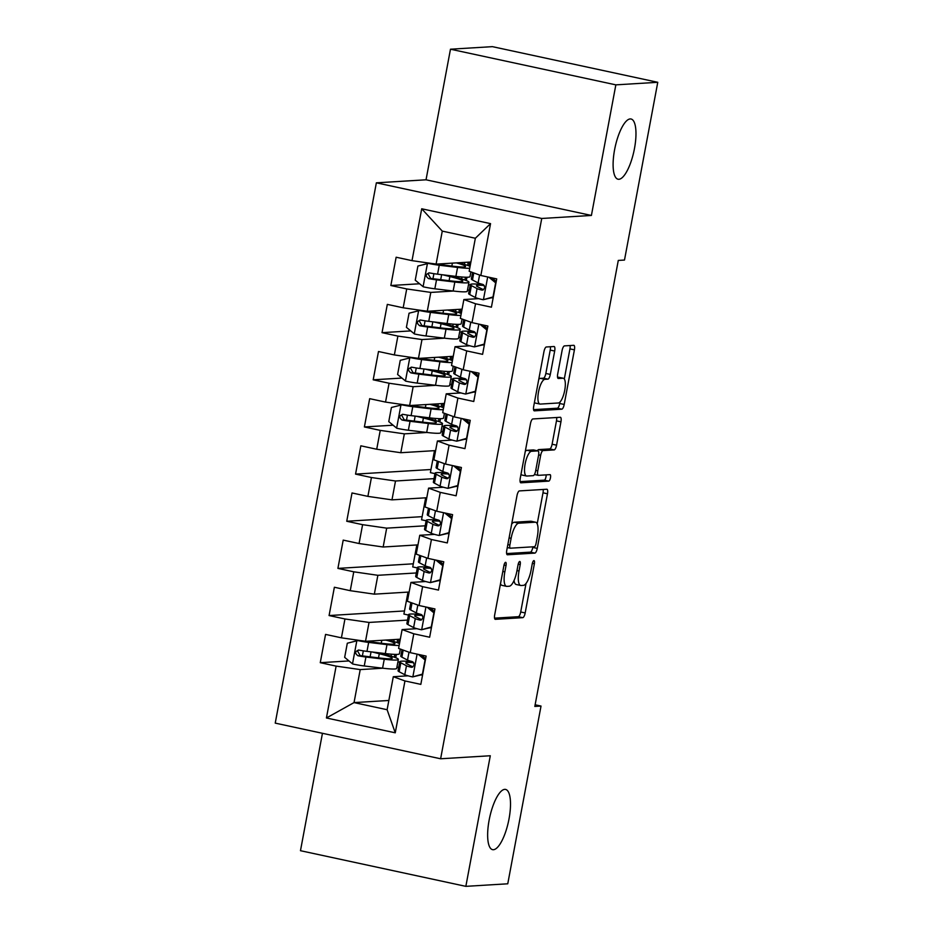 <?xml version="1.0" encoding="UTF-8"?>
<svg xmlns="http://www.w3.org/2000/svg" width="933" height="933" viewBox="0 0 933 933"><rect width="100%" height="100%" fill="white"/><g stroke="black" fill="none" stroke-linecap="round" stroke-linejoin="round"><path stroke-width="1.4" d="M505.581 562.319A3.312 1.038 102.2 0 0 503.902 565.631L494.7 614.8A4.723 1.481 102.2 0 0 495.225 619.325A4.723 1.481 102.2 0 0 495.353 619.325L522.783 617.658A4.723 1.481 102.2 0 0 525.174 612.946L534.376 563.765A3.312 1.038 102.2 0 0 534.003 560.605A3.312 1.038 102.2 0 0 533.921 560.593A3.312 1.038 102.2 0 0 532.242 563.905L531.052 570.261A15.115 4.723 102.2 0 1 523.401 585.364L521.115 585.504A15.115 4.723 102.2 0 1 520.707 585.481A15.115 4.723 102.2 0 1 519.016 570.996L520.206 564.628A3.312 1.038 102.2 0 0 519.833 561.468A3.312 1.038 102.2 0 0 519.751 561.456A3.312 1.038 102.2 0 0 518.072 564.768L516.882 571.124A15.115 4.723 102.2 0 1 509.231 586.227L506.946 586.367A15.115 4.723 102.2 0 1 506.537 586.344A15.115 4.723 102.2 0 1 504.846 571.859L506.036 565.491A3.312 1.038 102.2 0 0 505.663 562.331A3.312 1.038 102.2 0 0 505.581 562.319M618.894 179.288A30.801 9.622 102.2 0 0 634.218 149.828A30.801 9.622 102.2 0 0 631.035 119.004A30.801 9.622 102.2 0 0 630.183 118.934A30.801 9.622 102.2 0 0 614.859 148.394A30.801 9.622 102.2 0 0 618.043 179.218A30.801 9.622 102.2 0 0 618.894 179.288M493.429 849.718A30.801 9.622 102.2 0 0 508.753 820.247A30.801 9.622 102.2 0 0 505.558 789.423A30.801 9.622 102.2 0 0 504.718 789.365A30.801 9.622 102.2 0 0 489.393 818.824A30.801 9.622 102.2 0 0 492.577 849.648A30.801 9.622 102.2 0 0 493.429 849.718M554.68 351.053A4.723 1.481 102.2 0 0 554.155 346.528A4.723 1.481 102.2 0 0 554.015 346.516L546.33 346.983A4.723 1.481 102.2 0 0 543.939 351.706L533.711 406.31A4.723 1.481 102.2 0 0 534.247 410.835A4.723 1.481 102.2 0 0 534.376 410.847L561.806 409.179A4.723 1.481 102.2 0 0 564.197 404.456L574.413 349.852A4.723 1.481 102.2 0 0 573.888 345.327A4.723 1.481 102.2 0 0 573.748 345.315L564.453 345.886A4.723 1.481 102.2 0 0 562.074 350.598L557.701 373.97A4.723 1.481 102.2 0 0 558.226 378.495A4.723 1.481 102.2 0 0 558.354 378.506L562.961 378.227A12.642 3.942 102.2 0 1 563.31 378.25A12.642 3.942 102.2 0 1 564.617 390.904A12.642 3.942 102.2 0 1 558.331 402.986L540.277 404.082A12.642 3.942 102.2 0 1 539.927 404.059A12.642 3.942 102.2 0 1 538.621 391.417A12.642 3.942 102.2 0 1 544.907 379.323L547.916 379.148A4.723 1.481 102.2 0 0 550.307 374.425L554.68 351.053L550.213 350.085A4.723 1.481 102.2 0 0 550.353 346.738M615.85 84.856L450.476 49.204L426.031 179.801L591.405 215.453L615.85 84.856L657.765 82.302L624.492 260.05L618.287 260.424L534.819 706.433L541.023 706.059L535.122 704.788M591.405 215.453L541.735 218.474L440.621 758.774L275.235 723.122L376.361 182.821L541.735 218.474M322.445 733.303L300.473 850.698L465.847 886.35L490.291 755.753L440.621 758.774M465.847 886.35L507.762 883.796L541.023 706.059M519.389 490.91A4.723 1.481 102.2 0 0 516.999 495.633L506.782 550.237A4.723 1.481 102.2 0 0 507.307 554.762A4.723 1.481 102.2 0 0 507.435 554.773L534.866 553.106A4.723 1.481 102.2 0 0 537.256 548.382L547.473 493.779A4.723 1.481 102.2 0 0 546.948 489.254A4.723 1.481 102.2 0 0 546.82 489.242L519.389 490.91M520.252 478.279L530.469 423.664A4.723 1.481 102.2 0 1 532.86 418.952L560.29 417.284A4.723 1.481 102.2 0 1 560.418 417.284A4.723 1.481 102.2 0 1 560.943 421.809L556.569 445.181A4.723 1.481 102.2 0 1 554.179 449.904L543.053 450.581A4.723 1.481 102.2 0 0 540.662 455.304L537.77 470.803A4.723 1.481 102.2 0 0 538.294 475.329A4.723 1.481 102.2 0 0 538.423 475.34L550.004 474.64A3.312 1.038 102.2 0 1 550.097 474.64A3.312 1.038 102.2 0 1 550.435 477.953A3.312 1.038 102.2 0 1 548.791 481.113L520.906 482.816A4.723 1.481 102.2 0 1 520.777 482.804A4.723 1.481 102.2 0 1 520.252 478.279M388.851 700.473L354.039 702.596L387.113 709.721L395.254 732.813L404.957 680.95L420.83 684.367L426.124 656.086L410.252 652.657L413.786 633.799L429.647 637.227L434.941 608.934L419.08 605.517L422.602 586.659L438.475 590.076L443.77 561.783L427.897 558.366L431.431 539.507L447.304 542.924L452.587 514.643L436.726 511.226L440.259 492.367L456.12 495.785L461.415 467.491L445.554 464.074L449.076 445.216L464.949 448.633L470.244 420.351L454.371 416.923L457.905 398.064L473.766 401.493L479.061 373.2L463.2 369.783L466.722 350.925L482.594 354.342L487.889 326.049L472.016 322.631L475.55 303.773L491.411 307.19L496.706 278.909L480.845 275.492L469.171 271.258L475.352 238.253L442.277 231.116L436.096 264.121L470.908 262.01M395.254 732.813L326.422 717.978L336.125 666.115L360.22 669.591L382.845 668.215M349 660.937L320.264 662.687L336.125 666.115M320.264 662.687L325.559 634.405L341.42 637.822L344.953 618.964L369.036 622.439L407.534 620.095M404.49 610.952L329.081 615.547L344.953 618.964M329.081 615.547L334.376 587.254L350.248 590.682L353.77 571.812L377.865 575.299L416.363 572.955M413.319 563.812L337.909 568.395L353.77 571.812M337.909 568.395L343.204 540.114L359.065 543.531L362.599 524.673L386.682 528.148L425.18 525.804M422.136 516.66L346.738 521.255L362.599 524.673M346.738 521.255L352.021 492.962L367.894 496.379L371.427 477.521L395.51 480.996L434.008 478.652M430.964 469.509L355.555 474.104L371.427 477.521M355.555 474.104L360.849 445.811L376.722 449.239L380.244 430.381L404.339 433.857L426.964 432.48M393.108 425.203L364.383 426.952L380.244 430.381M364.383 426.952L369.678 398.671L385.539 402.088L389.073 383.23L413.156 386.705L435.793 385.329M401.936 378.063L373.2 379.813L389.073 383.23M373.2 379.813L378.495 351.519L394.367 354.937L397.89 336.078L421.984 339.554L444.609 338.178M410.753 330.912L382.029 332.661L397.89 336.078M382.029 332.661L387.323 304.38L403.184 307.797L406.718 288.938L430.801 292.414L453.438 291.038M419.582 283.772L390.845 285.51L406.718 288.938M390.845 285.51L396.14 257.228L412.013 260.645L421.716 208.782L490.548 223.628L480.845 275.492M493.184 297.755L491.388 297.872M478.629 298.642L463.876 299.54L460.354 318.398L472.016 322.631M475.55 303.773L463.876 299.54M412.013 260.645L436.096 264.121M421.716 208.782L442.277 231.116M484.355 344.907L482.559 345.012M469.812 345.793L455.059 346.691L451.525 365.549L463.2 369.783M466.722 350.925L455.059 346.691M467.468 290.175L469.299 290.07M430.801 292.414L427.279 311.272L462.08 309.15M403.184 307.797L427.279 311.272M475.538 392.058L473.742 392.163M460.984 392.933L446.231 393.831L442.709 412.689L454.371 416.923M457.905 398.064L446.231 393.831M458.651 337.326L460.47 337.221M421.984 339.554L418.451 358.424L453.251 356.301M394.367 354.937L418.451 358.424M466.71 439.198L464.914 439.315M452.167 440.084L437.414 440.982L433.88 459.841L445.554 464.074M449.076 445.216L437.414 440.982M449.823 384.478L451.654 384.361M413.156 386.705L409.622 405.563L444.435 403.441M385.539 402.088L409.622 405.563M457.893 486.35L456.085 486.455M443.338 487.236L428.585 488.134L425.051 506.992L436.726 511.226M440.259 492.367L428.585 488.134M441.006 431.617L442.825 431.512M404.339 433.857L400.805 452.715L435.606 450.592M376.722 449.239L400.805 452.715M449.065 533.489L447.269 533.606M434.521 534.376L419.757 535.274L416.235 554.132L427.897 558.366M431.431 539.507L419.757 535.274M395.51 480.996L391.977 499.855L426.789 497.744M367.894 496.379L391.977 499.855M440.236 580.641L438.44 580.746M425.693 581.527L410.94 582.425L407.406 601.284L419.08 605.517M422.602 586.659L410.94 582.425M386.682 528.148L383.16 547.006L417.961 544.884M359.065 543.531L383.16 547.006M431.419 627.792L429.623 627.897M416.864 628.679L402.111 629.577L398.589 648.435L410.252 652.657M413.786 633.799L402.111 629.577M377.865 575.299L374.331 594.158L409.144 592.035M350.248 590.682L374.331 594.158M422.591 674.932L420.795 675.049M408.048 675.819L393.294 676.717L387.113 709.721M404.957 680.95L393.294 676.717M369.036 622.439L365.514 641.298L400.315 639.187M341.42 637.822L365.514 641.298M657.765 82.302L492.379 46.65L450.476 49.204M426.031 179.801L376.361 182.821M396.887 667.352L398.706 667.247M360.22 669.591L354.039 702.596L326.422 717.978M466.325 280.553L466.943 277.229M469.054 265.94L469.777 262.068M470.244 285.031L468.506 284.658M457.497 327.705L458.126 324.381M460.237 313.091L460.96 309.22M461.415 332.183L459.677 331.81M448.68 374.856L449.298 371.521M451.409 360.231L452.132 356.371M452.598 379.334L450.861 378.961M439.851 421.996L440.469 418.672M442.592 407.383L443.315 403.511M443.77 426.474L442.032 426.101M434.941 473.626L430.381 472.634L434.486 450.662M426.124 520.766L421.553 519.786L425.67 497.814M417.296 567.917L412.724 566.937L416.841 544.954M408.479 615.069L403.907 614.077L408.024 592.105M395.732 657.73L396.362 654.406M398.473 643.117L399.196 639.245M399.651 662.208L397.913 661.835M475.352 238.253L490.548 223.628M500.508 583.79A15.115 4.723 102.2 0 0 502.071 585.376L506.537 586.344M514.036 580.548A15.115 4.723 102.2 0 0 516.241 584.513L520.707 585.481M494.548 618.147L518.316 616.701A4.723 1.481 102.2 0 0 520.707 611.978L526.037 583.475M537.198 523.821L543.006 492.811A4.723 1.481 102.2 0 0 543.158 489.463M506.631 553.584L530.399 552.138A4.723 1.481 102.2 0 0 532.79 547.414L532.895 546.82M509.873 545.024A3.312 1.038 102.2 0 0 510.234 548.184A3.312 1.038 102.2 0 0 510.328 548.196L534.399 546.726A3.312 1.038 102.2 0 0 536.078 543.426L537.326 536.708A15.115 4.723 102.2 0 0 535.647 522.235A15.115 4.723 102.2 0 0 535.227 522.2L518.771 523.203A15.115 4.723 102.2 0 0 511.121 538.306L509.873 545.024L507.844 544.58M535.647 522.235L531.169 521.267A15.115 4.723 102.2 0 0 530.76 521.232L535.227 522.2M511.669 524.136A15.115 4.723 102.2 0 1 514.305 522.235L530.76 521.232M537.396 450.779A4.723 1.481 102.2 0 1 538.586 449.613L549.712 448.936A4.723 1.481 102.2 0 0 552.103 444.225L556.476 420.853A4.723 1.481 102.2 0 0 556.628 417.506M520.101 481.626L544.324 480.145A3.312 1.038 102.2 0 0 545.618 478.279A3.312 1.038 102.2 0 0 546.143 474.874M531.518 451.28A12.642 3.942 102.2 0 0 525.232 463.374A12.642 3.942 102.2 0 0 526.539 476.017A12.642 3.942 102.2 0 0 526.877 476.04L533.244 475.655A4.723 1.481 102.2 0 0 535.635 470.932L538.539 455.432A4.723 1.481 102.2 0 0 538.003 450.907A4.723 1.481 102.2 0 0 537.875 450.896L531.518 451.28L527.04 450.324A12.642 3.942 102.2 0 0 525.279 451.385M521.011 474.209A12.642 3.942 102.2 0 0 522.06 475.049L526.539 476.017M533.653 449.986A4.723 1.481 102.2 0 0 533.536 449.939A4.723 1.481 102.2 0 0 533.408 449.928L537.875 450.896M527.04 450.324L533.408 449.928M538.773 379.334A12.642 3.942 102.2 0 1 540.44 378.366L543.449 378.18A4.723 1.481 102.2 0 0 545.84 373.457L550.213 350.085M534.457 402.333A12.642 3.942 102.2 0 0 535.46 403.091L539.927 404.059M563.31 378.25L558.844 377.294A12.642 3.942 102.2 0 0 558.494 377.259L562.961 378.227M557.549 377.317L558.494 377.259M564.302 379.008L569.946 348.884A4.723 1.481 102.2 0 0 570.086 345.537M533.571 409.657L557.328 408.211A4.723 1.481 102.2 0 0 559.718 403.499L559.998 402.018M358.808 640.33L347.309 643.222L344.662 657.368L352.709 664.004A12.759 1.061 10.6 0 0 364.255 665.975L382.577 668.18A36.819 3.044 10.6 0 0 396.688 668.39L398.368 659.433A36.819 3.044 10.6 0 0 382.798 653.94L377.352 652.61M360.325 640.551L383.23 643.49A30.567 2.531 10.6 0 0 394.951 643.665A30.567 2.531 10.6 0 0 385.761 640.061M357.129 640.435A12.759 1.061 10.6 0 0 368.663 642.405L386.985 644.61A36.819 3.044 10.6 0 0 399.149 645.414M399.499 643.56A36.819 3.044 10.6 0 0 387.953 639.933M400.315 649.053L399.429 653.776A36.819 3.044 -169.4 0 1 385.306 653.567L366.984 651.362A12.759 1.061 -169.4 0 1 358.995 650.103C354.948 651.257 354.587 653.147 357.934 655.759A12.759 1.061 10.6 0 0 365.923 657.019L384.256 659.223A36.819 3.044 10.6 0 0 398.368 659.433M378.518 657.87L379.288 653.73A30.567 2.531 -169.4 0 1 392.222 658.278A30.567 2.531 -169.4 0 1 380.501 658.103L360.173 655.619L357.864 651.537M379.288 653.73L372.232 651.992M358.995 650.103L358.225 650.056M397.68 639.338L397.061 642.592M394.857 654.383L394.332 657.205M422.672 674.512L412.608 676.915A12.759 1.061 -169.4 0 1 404.782 674.722L399.149 671.748A36.819 3.044 -169.4 0 1 398.053 670.745L399.732 661.789A36.819 3.044 10.6 0 0 400.817 662.792L406.461 665.765A12.759 1.061 10.6 0 0 411.126 667.223L411.756 667.282M412.608 676.915L422.427 674.127L425.075 659.993L418.287 654.395M421.226 655.024L425.635 658.663M412.398 667.153L411.126 667.223C414.66 666.104 415.022 664.214 412.176 661.567A12.759 1.061 -169.4 0 1 407.523 660.097L401.878 657.135A36.819 3.044 -169.4 0 1 400.793 656.132L402.006 649.671M412.899 661.882A36.819 3.044 10.6 0 0 399.732 661.789M412.864 666.92L406.788 663.771A30.567 2.531 -169.4 0 1 405.878 662.931A30.567 2.531 -169.4 0 1 413.704 662.698M431.501 627.361L421.436 629.775A12.759 1.061 -169.4 0 1 413.611 627.571L407.966 624.609A36.819 3.044 -169.4 0 1 406.881 623.594L408.561 614.637A36.819 3.044 10.6 0 0 409.645 615.64L415.278 618.614A12.759 1.061 10.6 0 0 419.943 620.083L420.585 620.142M421.436 629.775L431.256 626.988L433.903 612.841L427.116 607.243M430.043 607.884L434.463 611.523M421.226 620.002L419.943 620.083C423.489 618.952 423.839 617.063 421.005 614.427A12.759 1.061 -169.4 0 1 416.34 612.958L410.707 609.984A36.819 3.044 -169.4 0 1 409.61 608.981L410.823 602.52M421.728 614.742A36.819 3.044 10.6 0 0 408.561 614.637M421.681 619.78L415.605 616.62A30.567 2.531 -169.4 0 1 414.707 615.792A30.567 2.531 -169.4 0 1 422.521 615.547M440.318 580.221L430.253 582.624A12.759 1.061 -169.4 0 1 422.427 580.419L416.794 577.457A36.819 3.044 -169.4 0 1 415.698 576.454L417.378 567.497A36.819 3.044 10.6 0 0 418.474 568.5L424.107 571.462A12.759 1.061 10.6 0 0 428.772 572.932L429.402 572.99M430.253 582.624L440.073 579.836L442.72 565.69L435.933 560.103M438.872 560.733L443.28 564.372M430.055 572.85L428.772 572.932C432.317 571.812 432.667 569.923 429.833 567.276A12.759 1.061 -169.4 0 1 425.168 565.806L419.523 562.844A36.819 3.044 -169.4 0 1 418.439 561.829L419.652 555.38M430.545 567.591A36.819 3.044 10.6 0 0 417.378 567.497M430.51 572.629L424.433 569.48A30.567 2.531 -169.4 0 1 423.535 568.64A30.567 2.531 -169.4 0 1 431.349 568.407M449.146 533.07L439.081 535.472A12.759 1.061 -169.4 0 1 431.256 533.279L425.611 530.306A36.819 3.044 -169.4 0 1 424.527 529.303L426.206 520.346A36.819 3.044 10.6 0 0 427.291 521.349L432.935 524.323A12.759 1.061 10.6 0 0 437.589 525.78L438.23 525.839M439.081 535.472L448.901 532.685L451.549 518.55L444.761 512.952M447.7 513.582L452.108 517.22M438.872 525.711L437.589 525.78C441.134 524.661 441.484 522.772 438.65 520.124A12.759 1.061 -169.4 0 1 433.985 518.666L428.352 515.692A36.819 3.044 -169.4 0 1 427.267 514.689L428.469 508.228M439.373 520.451A36.819 3.044 10.6 0 0 426.206 520.346M439.326 525.489L433.262 522.328A30.567 2.531 -169.4 0 1 432.352 521.5A30.567 2.531 -169.4 0 1 440.166 521.255M457.963 485.918L447.898 488.332A12.759 1.061 -169.4 0 1 440.073 486.128L434.44 483.166A36.819 3.044 -169.4 0 1 433.355 482.151L435.023 473.194A36.819 3.044 10.6 0 0 436.119 474.209L441.752 477.171A12.759 1.061 10.6 0 0 446.417 478.641L447.059 478.699M447.898 488.332L457.718 485.545L460.366 471.398L453.59 465.812M456.517 466.442L460.937 470.08M447.7 478.559L446.417 478.641C449.963 477.509 450.312 475.632 447.478 472.984A12.759 1.061 -169.4 0 1 442.813 471.515L437.169 468.541A36.819 3.044 -169.4 0 1 436.084 467.538L437.297 461.077M448.19 473.299A36.819 3.044 10.6 0 0 435.023 473.194M448.155 478.337L442.079 475.189A30.567 2.531 -169.4 0 1 441.181 474.349A30.567 2.531 -169.4 0 1 448.995 474.104M402.916 404.595L391.417 407.488L388.769 421.634L396.828 428.27A12.759 1.061 10.6 0 0 408.362 430.241L426.696 432.446A36.819 3.044 10.6 0 0 440.808 432.655L442.487 423.699A36.819 3.044 10.6 0 0 426.917 418.206L421.471 416.876M404.444 404.817L427.349 407.756A30.567 2.531 10.6 0 0 439.07 407.931A30.567 2.531 10.6 0 0 429.88 404.327M401.248 404.7A12.759 1.061 10.6 0 0 412.783 406.671L431.104 408.864A36.819 3.044 10.6 0 0 443.268 409.68M443.618 407.826A36.819 3.044 10.6 0 0 432.072 404.199M444.423 413.319L443.548 418.042A36.819 3.044 -169.4 0 1 429.425 417.832L411.103 415.628A12.759 1.061 -169.4 0 1 403.114 414.369C399.056 415.523 398.706 417.413 402.053 420.025A12.759 1.061 10.6 0 0 410.042 421.284L428.364 423.489A36.819 3.044 10.6 0 0 442.487 423.699M422.637 422.136L423.407 417.996A30.567 2.531 -169.4 0 1 436.329 422.544A30.567 2.531 -169.4 0 1 424.62 422.369L404.281 419.885L401.983 415.803M423.407 417.996L416.351 416.258M403.114 414.369L402.333 414.322M441.787 403.604L441.181 406.858M438.976 418.649L438.452 421.471M466.792 438.778L456.727 441.181A12.759 1.061 -169.4 0 1 448.901 438.988L443.257 436.014A36.819 3.044 -169.4 0 1 442.172 435.011L443.851 426.054A36.819 3.044 10.6 0 0 444.936 427.057L450.581 430.031A12.759 1.061 10.6 0 0 455.234 431.489L455.875 431.547M456.727 441.181L466.547 438.393L469.194 424.247L462.406 418.66M465.345 419.29L469.754 422.929M456.517 431.419L455.234 431.489C458.779 430.37 459.129 428.48 456.295 425.833A12.759 1.061 -169.4 0 1 451.63 424.363L445.997 421.401A36.819 3.044 -169.4 0 1 444.913 420.398L446.114 413.937M457.018 426.148A36.819 3.044 10.6 0 0 443.851 426.054M456.983 431.186L450.907 428.037A30.567 2.531 -169.4 0 1 449.998 427.197A30.567 2.531 -169.4 0 1 457.811 426.964M411.745 357.456L400.245 360.336L397.598 374.483L405.657 381.131A12.759 1.061 10.6 0 0 417.191 383.101L435.513 385.294A36.819 3.044 10.6 0 0 449.636 385.504L451.304 376.547A36.819 3.044 10.6 0 0 435.734 371.066L430.288 369.725M413.272 357.666L436.178 360.604A30.567 2.531 10.6 0 0 447.898 360.779A30.567 2.531 10.6 0 0 438.708 357.187M410.065 357.549A12.759 1.061 10.6 0 0 421.599 359.532L439.921 361.724A36.819 3.044 10.6 0 0 452.085 362.529M452.435 360.674A36.819 3.044 10.6 0 0 440.889 357.047M453.251 366.168L452.365 370.891A36.819 3.044 -169.4 0 1 438.253 370.681L419.932 368.488A12.759 1.061 -169.4 0 1 411.931 367.217C407.884 368.372 407.534 370.261 410.87 372.873A12.759 1.061 10.6 0 0 418.87 374.145L437.192 376.337A36.819 3.044 10.6 0 0 451.304 376.547M431.454 374.984L432.236 370.844A30.567 2.531 -169.4 0 1 445.158 375.404A30.567 2.531 -169.4 0 1 433.437 375.218L413.109 372.745L410.8 368.663M432.236 370.844L425.18 369.118M411.931 367.217L411.161 367.17M450.616 356.464L450.009 359.718M447.793 371.509L447.269 374.331M475.608 391.627L465.544 394.041A12.759 1.061 -169.4 0 1 457.718 391.837L452.085 388.863A36.819 3.044 -169.4 0 1 451.001 387.86L452.668 378.903A36.819 3.044 10.6 0 0 453.765 379.906L459.398 382.88A12.759 1.061 10.6 0 0 464.063 384.349L464.704 384.408M465.544 394.041L475.364 391.254L478.011 377.107L471.235 371.509M474.162 372.15L478.582 375.789M465.345 384.268L464.063 384.349C467.608 383.218 467.958 381.329 465.124 378.681A12.759 1.061 -169.4 0 1 460.459 377.224L454.826 374.25A36.819 3.044 -169.4 0 1 453.73 373.247L454.942 366.786M465.835 379.008A36.819 3.044 10.6 0 0 452.668 378.903M465.8 384.046L459.724 380.886A30.567 2.531 -169.4 0 1 458.826 380.058A30.567 2.531 -169.4 0 1 466.64 379.813M420.561 310.304L409.062 313.196L406.415 327.331L414.474 333.979A12.759 1.061 10.6 0 0 426.019 335.95L444.341 338.154A36.819 3.044 10.6 0 0 458.453 338.364L460.132 329.407A36.819 3.044 10.6 0 0 444.563 323.914L439.116 322.585M422.089 310.526L444.994 313.465A30.567 2.531 10.6 0 0 456.715 313.64A30.567 2.531 10.6 0 0 447.525 310.036M418.894 310.409A12.759 1.061 10.6 0 0 430.428 312.38L448.75 314.573A36.819 3.044 10.6 0 0 460.914 315.389M461.264 313.523A36.819 3.044 10.6 0 0 449.718 309.908M462.068 319.028L461.194 323.751A36.819 3.044 -169.4 0 1 447.07 323.529L428.748 321.337A12.759 1.061 -169.4 0 1 420.76 320.077C416.701 321.232 416.351 323.121 419.698 325.734A12.759 1.061 10.6 0 0 427.687 326.993L446.009 329.186A36.819 3.044 10.6 0 0 460.132 329.407M440.283 327.845L441.052 323.693A30.567 2.531 -169.4 0 1 453.986 328.253A30.567 2.531 -169.4 0 1 442.265 328.078L421.926 325.594L419.628 321.512M441.052 323.693L433.997 321.967M420.76 320.077L419.978 320.019M459.433 309.313L458.826 312.567M456.622 324.357L456.097 327.18M484.437 344.487L474.372 346.889A12.759 1.061 -169.4 0 1 466.547 344.685L460.914 341.723A36.819 3.044 -169.4 0 1 459.817 340.72L461.497 331.751A36.819 3.044 10.6 0 0 462.581 332.766L468.226 335.728A12.759 1.061 10.6 0 0 472.891 337.198L473.521 337.256M474.372 346.889L484.192 344.102L486.839 329.955L480.052 324.369M482.991 324.999L487.399 328.638M474.162 337.116L472.891 337.198C476.425 336.067 476.786 334.189 473.941 331.542A12.759 1.061 -169.4 0 1 469.287 330.072L463.643 327.11A36.819 3.044 -169.4 0 1 462.558 326.095L463.759 319.634M474.664 331.856A36.819 3.044 10.6 0 0 461.497 331.751M474.629 336.895L468.553 333.746A30.567 2.531 -169.4 0 1 467.643 332.906A30.567 2.531 -169.4 0 1 475.457 332.673M429.39 263.153L417.891 266.045L415.243 280.192L423.302 286.828A12.759 1.061 10.6 0 0 434.836 288.81L453.158 291.003A36.819 3.044 10.6 0 0 467.281 291.213L468.949 282.256A36.819 3.044 10.6 0 0 453.38 276.763L447.933 275.433M430.918 263.374L453.823 266.313A30.567 2.531 10.6 0 0 465.544 266.488A30.567 2.531 10.6 0 0 456.354 262.896M427.711 263.258A12.759 1.061 10.6 0 0 439.245 265.229L457.578 267.433A36.819 3.044 10.6 0 0 469.742 268.238M470.08 266.383A36.819 3.044 10.6 0 0 458.535 262.756M470.897 271.876L470.01 276.6A36.819 3.044 -169.4 0 1 455.899 276.39L437.577 274.185A12.759 1.061 -169.4 0 1 429.577 272.926C425.53 274.08 425.18 275.97 428.515 278.582A12.759 1.061 10.6 0 0 436.516 279.842L454.837 282.046A36.819 3.044 10.6 0 0 468.949 282.256M449.1 280.693L449.881 276.553A30.567 2.531 -169.4 0 1 462.803 281.101A30.567 2.531 -169.4 0 1 451.082 280.926L430.754 278.454L428.445 274.36M449.881 276.553L442.825 274.815M429.577 272.926L428.807 272.879M468.261 262.161L467.655 265.415M465.45 277.218L464.914 280.04M493.265 297.335L483.189 299.738A12.759 1.061 -169.4 0 1 475.375 297.545L469.731 294.571A36.819 3.044 -169.4 0 1 468.646 293.568L470.325 284.612A36.819 3.044 10.6 0 0 471.41 285.615L477.043 288.589A12.759 1.061 10.6 0 0 481.708 290.046L482.349 290.105M483.189 299.738L493.009 296.951L495.656 282.816L488.88 277.218M491.808 277.847L496.228 281.486M482.991 289.976L481.708 290.046C485.253 288.927 485.603 287.037 482.769 284.39A12.759 1.061 -169.4 0 1 478.104 282.932L472.471 279.958A36.819 3.044 -169.4 0 1 471.375 278.955L472.588 272.494M483.481 284.717A36.819 3.044 10.6 0 0 470.325 284.612M483.446 289.755L477.369 286.594A30.567 2.531 -169.4 0 1 476.471 285.766A30.567 2.531 -169.4 0 1 484.285 285.521M502.817 571.428L504.846 571.859M518.2 564.197L520.206 564.628M516.987 570.564L519.016 570.996M532.37 563.334L534.376 563.765M520.707 611.978L525.174 612.946M518.316 616.701L522.783 617.658M504.018 565.06L506.036 565.491M543.006 492.811L547.473 493.779M532.79 547.414L537.256 548.382M530.399 552.138L534.866 553.106M510.234 548.184L507.284 547.554L510.153 548.149M514.305 522.235L518.771 523.203M509.091 537.875L511.121 538.306M556.476 420.853L560.943 421.809M552.103 444.225L556.569 445.181M549.712 448.936L554.179 449.904M538.586 449.613L543.053 450.581M538.633 454.861L540.662 455.304M535.74 470.372L537.77 470.803M544.324 480.145L548.791 481.113M545.84 373.457L550.307 374.425M543.449 378.18L547.916 379.148M540.44 378.366L544.907 379.323M569.946 348.884L574.413 349.852M559.718 403.499L564.197 404.456M557.328 408.211L561.806 409.179M356.884 640.505L352.511 663.841M384.256 659.223L382.577 668.18M386.192 653.671L385.982 654.744M370.109 656.855L371.054 651.852M372.85 642.242L373.107 640.843M381.247 643.257L381.807 640.306M386.985 644.61L385.306 653.567M365.923 657.019L364.255 665.975M368.663 642.405L366.984 651.362M394.146 639.56L393.773 641.542M391.405 654.185L391.044 656.156M360.173 655.619L357.934 655.759M412.853 676.845L417.098 654.138M401.878 657.135L403.196 650.103M399.149 671.748L400.817 662.792M407.523 660.097L408.992 652.202M404.782 674.722L406.461 665.765M421.681 629.705L425.926 606.986M410.707 609.984L412.024 602.951M407.966 624.609L409.645 615.64M416.34 612.958L417.821 605.062M413.611 627.571L415.278 618.614M430.498 582.554L434.755 559.847M419.523 562.844L420.841 555.811M416.794 577.457L418.474 568.5M425.168 565.806L426.649 557.911M422.427 580.419L424.107 571.462M439.326 535.414L443.572 512.695M428.352 515.692L429.67 508.66M425.611 530.306L427.291 521.349M433.985 518.666L435.466 510.759M431.256 533.279L432.935 524.323M448.143 488.262L452.4 465.555M437.169 468.541L438.487 461.508M434.44 483.166L436.119 474.209M442.813 471.515L444.295 463.619M440.073 486.128L441.752 477.171M400.992 404.77L396.63 428.107M428.364 423.489L426.696 432.446M430.311 417.926L430.101 419.01M414.229 421.121L415.162 416.118M416.969 406.508L417.226 405.097M425.366 407.523L425.914 404.572M431.104 408.864L429.425 417.832M410.042 421.284L408.362 430.241M412.783 406.671L411.103 415.628M438.265 403.826L437.892 405.808M435.524 418.451L435.163 420.421M404.281 419.885L402.053 420.025M456.972 441.111L461.217 418.404M445.997 421.401L447.315 414.369M443.257 436.014L444.936 427.057M451.63 424.363L453.111 416.468M448.901 438.988L450.581 430.031M409.82 357.619L405.447 380.956M437.192 376.337L435.513 385.294M439.128 370.786L438.93 371.87M423.057 373.981L423.99 368.967M425.786 359.368L426.054 357.957M434.195 360.371L434.743 357.421M439.921 361.724L438.253 370.681M418.87 374.145L417.191 383.101M421.599 359.532L419.932 368.488M447.094 356.674L446.72 358.657M444.353 371.299L443.98 373.27M413.109 372.745L410.87 372.873M465.789 393.971L470.045 371.252M454.826 374.25L456.132 367.217M452.085 388.863L453.765 379.906M460.459 377.224L461.94 369.328M457.718 391.837L459.398 382.88M418.649 310.479L414.275 333.816M446.009 329.186L444.341 338.154M447.957 323.634L447.747 324.719M431.874 326.83L432.819 321.827M434.615 312.217L434.871 310.806M443.012 313.22L443.572 310.281M448.75 314.573L447.07 323.529M427.687 326.993L426.019 335.95M430.428 312.38L428.748 321.337M455.91 309.523L455.537 311.505M453.17 324.159L452.808 326.13M421.926 325.594L419.698 325.734M474.617 346.819L478.862 324.113M463.643 327.11L464.961 320.077M460.914 341.723L462.581 332.766M469.287 330.072L470.757 322.177M466.547 344.685L468.226 335.728M427.466 263.328L423.104 286.664M454.837 282.046L453.158 291.003M456.773 276.495L456.575 277.579M440.703 279.69L441.636 274.675M443.432 265.065L443.7 263.666M451.84 266.08L452.388 263.129M457.578 267.433L455.899 276.39M436.516 279.842L434.836 288.81M439.245 265.229L437.577 274.185M464.739 262.383L464.366 264.366M461.998 277.008L461.625 278.979M430.754 278.454L428.515 278.582M483.434 299.668L487.691 276.961M472.471 279.958L473.777 272.926M469.731 294.571L471.41 285.615M478.104 282.932L479.585 275.025M475.375 297.545L477.043 288.589M534.434 474.5L538.294 475.329M533.536 449.939L538.003 450.907M363.322 650.849L362.366 655.934M407.429 415.115L406.485 420.2M416.258 367.975L415.313 373.048M425.086 320.824L424.13 325.897M433.903 273.672L432.959 278.757"/></g></svg>
